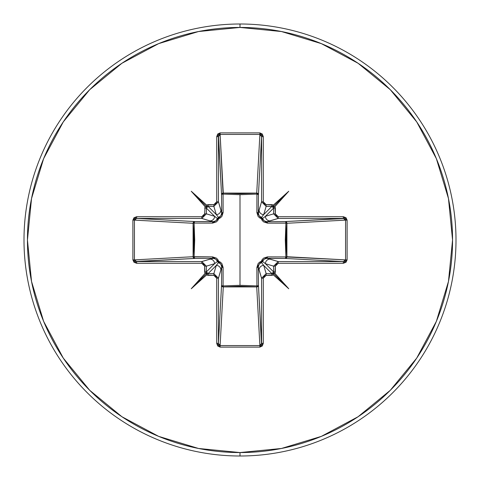 <?xml version="1.0" encoding="UTF-8"?>
<svg xmlns="http://www.w3.org/2000/svg" width="480" height="480" viewBox="0 0 480 480"><rect width="100%" height="100%" fill="white"/><g stroke="black" fill="none" stroke-linecap="round" stroke-linejoin="round"><path stroke-width="0.72" d="M261.078 344.91L259.878 345.558L256.728 286.908L223.272 286.908L223.068 285.912L223.272 286.908L222.06 286.446L221.55 285.36A1.722 1.548 -176.9 0 0 223.272 286.908L220.122 345.558L259.878 345.558L256.728 286.908L240 286.26L223.272 286.908L220.122 345.558L218.922 344.91L218.436 343.314L221.55 285.36L221.706 266.994L218.436 278.208L218.436 343.314L221.55 285.36A1.722 0.558 -179.5 0 0 223.068 285.912L240 285.306L256.932 285.912L256.878 267.492L261.306 261.306L267.492 256.878L285.912 256.932L285.912 223.068L267.492 223.122L261.306 218.694L256.878 212.508L256.932 194.088L256.878 212.508L258.06 216.294L259.482 217.764L261.306 218.694L262.242 220.524L263.718 221.946L267.492 223.122L286.902 223.128L285.912 223.068L285.306 239.994L285.912 256.932L286.902 256.872L286.398 257.994L285.36 258.45L285.912 256.932L267.492 256.878L263.706 258.06L262.236 259.482L261.306 261.306L259.476 262.242L258.054 263.718L256.878 267.492L256.932 285.912L240 285.306L240 194.694L240 285.306L223.068 285.912L223.122 267.492L221.94 263.706L220.518 262.236L218.694 261.306L217.758 259.476L216.282 258.054L212.508 256.878L194.088 256.932L194.694 240.006L194.088 223.068L212.508 223.122L216.294 221.94L217.764 220.518L218.694 218.694L220.524 217.758L221.946 216.282L223.122 212.508L223.068 194.088L240 194.694L256.932 194.088A1.722 0.558 -179.5 0 1 258.45 194.64L256.932 194.088L256.872 193.098L257.994 193.602L258.45 194.64L258.294 213.006L261.564 201.792L261.564 136.686L258.45 194.64A1.722 1.548 3.1 0 0 256.728 193.092L259.878 134.442L220.122 134.442L223.068 194.088L223.272 193.092L240 193.74L256.728 193.092L259.878 134.442L261.078 135.09L261.564 136.686L258.45 194.64L258.294 213.006L259.068 215.718L261.42 217.488L263.7 214.584L271.902 206.382L266.154 206.382L263.7 214.584L271.902 206.382L273.168 206.928M240 456A216 216 0 0 0 456 240A216 216 0 0 0 240 24L240 27.444A212.556 212.556 0 0 1 452.556 240A212.556 212.556 0 0 1 240 452.556L240 456A216 216 0 0 1 24 240A216 216 0 0 1 240 24A216 216 0 0 1 456 240A216 216 0 0 1 240 456L240 452.556A212.556 212.556 0 0 1 27.444 240A212.556 212.556 0 0 1 240 27.444L240 24A216 216 0 0 0 24 240A216 216 0 0 0 240 456M240 452.556L198.534 448.47L158.658 436.374L121.914 416.73L89.7 390.3L63.27 358.086L43.626 321.342L31.53 281.466L27.444 240L31.53 198.534L43.626 158.658L63.27 121.914L89.7 89.7L121.914 63.27L158.658 43.626L198.534 31.53L240 27.444L281.466 31.53L321.342 43.626L358.086 63.27L390.3 89.7L416.73 121.914L436.374 158.658L448.47 198.534L452.556 240L448.47 281.466L436.374 321.342L416.73 358.086L390.3 390.3L358.086 416.73L321.342 436.374L281.466 448.47L240 452.556M135.09 261.078L134.442 259.878L134.442 220.122L136.686 218.436L194.64 221.55A1.722 1.548 -86.9 0 0 193.092 223.272L134.442 220.122L134.442 259.878L193.092 256.728L193.74 240L193.092 223.272L134.442 220.122L135.09 218.922L136.686 218.436L201.792 218.436L206.382 213.846L201.792 218.436L210.006 220.896L201.792 218.436L136.686 218.436L194.64 221.55L213.006 221.706L210.006 220.896A4.596 4.578 -73.3 0 0 214.584 216.3L206.382 213.846L206.382 208.098L208.098 206.382L216.3 214.584L218.58 217.488A1.722 1.71 -45 0 0 217.488 218.58L214.584 216.3L206.382 208.098L206.382 213.846L214.584 216.3L206.382 208.098L206.88 206.88L208.098 206.382L216.3 214.584L213.846 206.382L208.098 206.382L208.098 204.666L206.556 205.032L207.054 205.98L206.82 206.82L205.98 207.054L205.032 206.556L204.666 213.846L203.826 215.874L201.792 216.714L136.686 216.714L134.004 217.71L132.894 220.122L132.894 259.878L134.004 262.29L136.686 263.286L201.792 263.286L203.826 264.126L204.666 266.154L205.032 273.444L191.256 288.744L206.556 274.968L213.846 275.334L215.874 276.174L216.714 278.208L216.714 343.314L217.71 345.996L220.122 347.106L259.878 347.106L262.29 345.996L263.286 343.314L263.286 278.208L264.126 276.174L266.154 275.334L273.444 274.968L288.744 288.744L274.968 273.444L275.334 266.154L276.174 264.126L278.208 263.286L343.314 263.286L345.996 262.29L347.106 259.878L347.106 220.122L345.996 217.71L343.314 216.714L278.208 216.714L276.174 215.874L275.334 213.846L274.968 206.556L288.744 191.256L273.444 205.032L266.154 204.666L264.126 203.826L263.286 201.792L263.286 136.686L262.29 134.004L259.878 132.894L220.122 132.894L217.71 134.004L216.714 136.686L216.714 201.792L215.874 203.826L213.846 204.666L206.556 205.032L191.256 191.256L205.032 206.556L204.666 213.846L201.792 216.714L136.686 216.714L132.894 220.122L132.894 259.878L136.686 263.286L136.686 261.564L201.792 261.564L213.006 258.294L194.64 258.45L135.822 261.444M206.928 273.168L206.382 271.902L214.584 263.7L206.382 266.154L206.382 271.902L214.584 263.7L217.488 261.42A1.722 1.71 -135 0 0 218.58 262.512L216.3 265.416L208.098 273.618L213.846 273.618L216.3 265.416L208.098 273.618L206.832 273.072M258.336 266.298L258.294 266.994A1.722 0.51 -0.5 0 1 256.878 267.492A1.722 0.51 179.5 0 0 258.294 266.994L259.104 269.994A4.596 4.578 -16.7 0 1 263.7 265.416A4.596 4.578 163.3 0 0 259.104 269.994L261.564 278.208L266.154 273.618L263.7 265.416L261.42 262.512A1.722 1.71 135 0 0 262.512 261.42L265.416 263.7L273.618 271.902L273.618 266.154L265.416 263.7L273.618 271.902L273.12 273.12L271.902 273.618L263.7 265.416L266.154 273.618L271.902 273.618L263.7 265.416L261.42 262.512L259.068 264.282L258.294 266.994L258.45 285.36A1.722 0.558 -0.5 0 1 256.932 285.912A1.722 0.558 179.5 0 0 258.45 285.36L257.94 286.446L256.728 286.908L256.932 285.912L256.728 286.908A1.722 1.548 176.9 0 0 258.45 285.36L261.564 343.314L261.564 278.208L258.294 266.994L258.45 285.36L261.444 344.178M269.994 259.104L278.208 261.564L343.314 261.564L285.36 258.45L266.994 258.294L269.994 259.104A4.596 4.578 106.7 0 0 265.416 263.7L273.618 266.154L278.208 261.564L266.994 258.294L264.282 259.068L262.512 261.42L265.416 263.7A4.596 4.578 -73.3 0 1 269.994 259.104M344.91 218.922L345.558 220.122L286.908 223.272L286.908 256.728L285.912 256.932L345.558 259.878L345.558 220.122L286.908 223.272L286.26 240L286.908 256.728L345.558 259.878L344.91 261.078L343.314 261.564L285.36 258.45A1.722 1.548 93.1 0 0 286.908 256.728A1.722 1.548 -86.9 0 1 286.902 256.872L285.912 256.932A1.722 0.558 -89.5 0 1 285.36 258.45L265.968 258.384M286.398 222.006L286.902 223.128L285.912 223.068L286.908 223.272A1.722 1.548 86.9 0 0 285.36 221.55L343.314 218.436L278.208 218.436L266.994 221.706L285.36 221.55L344.178 218.556M273.072 206.832L273.618 208.098L265.416 216.3L273.618 213.846L273.618 208.098L265.416 216.3L262.512 218.58A1.722 1.71 45 0 0 261.42 217.488L263.7 214.584L266.154 206.382L261.564 201.792L259.104 210.006A4.596 4.578 16.7 0 0 263.7 214.584A4.596 4.578 -163.3 0 1 259.104 210.006L258.384 214.032M218.922 135.09L220.122 134.442L223.272 193.092A1.722 1.548 -3.1 0 0 221.55 194.64L218.436 136.686L218.436 201.792L221.706 213.006L221.55 194.64L218.556 135.822M213.702 258.336L210.006 259.104A4.596 4.578 73.3 0 1 214.584 263.7A4.596 4.578 -106.7 0 0 210.006 259.104L201.792 261.564L206.382 266.154L214.584 263.7L217.488 261.42L215.718 259.068L213.006 258.294L194.64 258.45L193.554 257.94L193.092 256.728A1.722 1.548 -93.1 0 0 194.64 258.45L136.686 261.564L134.442 259.878L193.092 256.728L212.508 256.878L218.694 261.306L223.122 267.492L223.068 285.912A1.722 0.558 0.5 0 1 221.55 285.36L221.706 266.994L220.932 264.282L218.58 262.512L216.3 265.416L213.846 273.618L218.436 278.208L220.896 269.994A4.596 4.578 -163.3 0 0 216.3 265.416A4.596 4.578 16.7 0 1 220.896 269.994L221.706 266.994A1.722 0.51 -179.5 0 0 223.122 267.492A1.722 0.51 0.5 0 1 221.706 266.994L221.616 265.968M217.464 218.646L218.694 218.694L212.508 223.122A1.722 0.51 90.5 0 1 213.006 221.706L215.718 220.932L217.488 218.58L214.584 216.3A4.596 4.578 106.7 0 1 210.006 220.896L213.006 221.706A1.722 0.51 -89.5 0 0 212.508 223.122L194.088 223.068L194.088 256.932L194.64 258.45A1.722 0.558 89.5 0 1 194.088 256.932L193.092 256.728L193.092 223.272L194.088 223.068L193.092 223.272L193.554 222.06L194.64 221.55L194.088 223.068A1.722 0.558 90.5 0 1 194.64 221.55L214.032 221.616M220.896 210.006L218.436 201.792L213.846 206.382L216.3 214.584A4.596 4.578 -16.7 0 0 220.896 210.006A4.596 4.578 163.3 0 1 216.3 214.584L218.58 217.488L220.932 215.718L221.706 213.006L220.896 210.006M269.994 220.896L278.208 218.436L273.618 213.846L265.416 216.3A4.596 4.578 73.3 0 0 269.994 220.896A4.596 4.578 -106.7 0 1 265.416 216.3L262.512 218.58L264.282 220.932L266.994 221.706L269.994 220.896M218.646 262.536L218.694 261.306L218.58 262.512L217.488 261.42L218.694 261.306L217.464 261.342M262.536 261.354L261.306 261.306L262.512 261.42A1.722 1.71 -45 0 1 261.42 262.512L261.306 261.306L261.342 262.536M213.006 258.294A1.722 0.51 89.5 0 1 212.508 256.878A1.722 0.51 -90.5 0 0 213.006 258.294M267.492 256.878A1.722 0.51 -89.5 0 1 266.994 258.294A1.722 0.51 90.5 0 0 267.492 256.878M285.912 223.068A1.722 0.558 89.5 0 0 285.36 221.55A1.722 0.558 -90.5 0 1 285.912 223.068M266.298 221.664L266.994 221.706A1.722 0.51 -90.5 0 1 267.492 223.122A1.722 0.51 89.5 0 0 266.994 221.706L285.36 221.55M221.664 213.702L221.706 213.006A1.722 0.51 179.5 0 1 223.122 212.508L218.694 218.694L218.58 217.488L218.694 218.694L217.488 218.58L218.658 217.464M261.354 217.464L261.306 218.694L261.42 217.488A1.722 1.71 -135 0 1 262.512 218.58L261.306 218.694L262.536 218.658M223.068 194.088L223.122 212.508A1.722 0.51 -0.5 0 0 221.706 213.006L221.55 194.64A1.722 0.558 179.5 0 1 223.068 194.088A1.722 0.558 -0.5 0 0 221.55 194.64L222.006 193.602L223.128 193.098L223.068 194.088L223.272 193.092L256.728 193.092L256.932 194.088L240 194.694L223.068 194.088M256.878 212.508A1.722 0.51 -179.5 0 1 258.294 213.006A1.722 0.51 0.5 0 0 256.878 212.508M256.932 194.088L256.728 193.092A1.722 1.548 -176.9 0 1 256.872 193.098L256.932 194.088M134.442 259.878L132.894 259.878L134.442 259.878M134.442 220.122L132.894 220.122L134.442 220.122M136.686 261.564L136.686 263.286L201.792 263.286L201.792 261.564L136.686 261.564M136.686 218.436L136.686 216.714L136.686 218.436M201.792 261.564L201.792 263.286L204.666 266.154L206.382 266.154L201.792 261.564M201.792 218.436L201.792 216.714L201.792 218.436M206.382 266.154L204.666 266.154L204.666 271.902L206.382 271.902L206.382 266.154M206.382 213.846L204.666 213.846L206.382 213.846M206.556 274.968L208.098 275.334L208.098 273.618L206.382 271.902L204.666 271.902L205.032 273.444L205.98 272.946L206.82 273.18L206.76 274.758L191.256 288.744L205.032 273.444L205.98 272.946L206.82 273.18L191.256 288.744L206.82 273.18L207.054 274.02L206.556 274.968M206.382 208.098L204.666 208.098L206.382 208.098M208.098 273.618L208.098 275.334L213.846 275.334L213.846 273.618L208.098 273.618M213.846 273.618L213.846 275.334L216.714 278.208L218.436 278.208L213.846 273.618M208.098 204.666L208.098 206.382L213.846 206.382L213.846 204.666L208.098 204.666M218.436 278.208L216.714 278.208L216.714 343.314L218.436 343.314L218.436 278.208M213.846 204.666L213.846 206.382L218.436 201.792L216.714 201.792L213.846 204.666M218.436 343.314L216.714 343.314L220.122 347.106L220.122 345.558L218.436 343.314M216.714 201.792L218.436 201.792L218.436 136.686L216.714 136.686L216.714 201.792M220.122 345.558L220.122 347.106L259.878 347.106L259.878 345.558L220.122 345.558M216.714 136.686L218.436 136.686L220.122 134.442L220.122 132.894L216.714 136.686M259.878 345.558L259.878 347.106L263.286 343.314L261.564 343.314L259.878 345.558M220.122 132.894L220.122 134.442L259.878 134.442L259.878 132.894L220.122 132.894M261.564 343.314L263.286 343.314L263.286 278.208L261.564 278.208L261.564 343.314M259.878 132.894L259.878 134.442L261.564 136.686L263.286 136.686L259.878 132.894M261.564 278.208L263.286 278.208L266.154 275.334L266.154 273.618L261.564 278.208M263.286 136.686L261.564 136.686L261.564 201.792L263.286 201.792L263.286 136.686M266.154 273.618L266.154 275.334L271.902 275.334L271.902 273.618L266.154 273.618M263.286 201.792L261.564 201.792L266.154 206.382L266.154 204.666L263.286 201.792M274.968 273.444L275.334 271.902L273.618 271.902L271.902 273.618L271.902 275.334L273.444 274.968L272.946 274.02L273.18 273.18L274.758 273.24L288.744 288.744L273.444 274.968L272.946 274.02L273.18 273.18L288.744 288.744L273.18 273.18L274.02 272.946L274.968 273.444M266.154 204.666L266.154 206.382L271.902 206.382L271.902 204.666L266.154 204.666M273.618 271.902L275.334 271.902L275.334 266.154L273.618 266.154L273.618 271.902M273.444 205.032L271.902 204.666L271.902 206.382L273.618 208.098L275.334 208.098L274.968 206.556L274.02 207.054L273.18 206.82L273.24 205.242L288.744 191.256L274.968 206.556L274.02 207.054L273.18 206.82L288.744 191.256L273.18 206.82L272.946 205.98L273.444 205.032M273.618 266.154L275.334 266.154L278.208 263.286L278.208 261.564L273.618 266.154M275.334 208.098L273.618 208.098L273.618 213.846L275.334 213.846L275.334 208.098M278.208 261.564L278.208 263.286L343.314 263.286L343.314 261.564L278.208 261.564M275.334 213.846L273.618 213.846L278.208 218.436L278.208 216.714L275.334 213.846M343.314 261.564L343.314 263.286L347.106 259.878L345.558 259.878L343.314 261.564M278.208 216.714L278.208 218.436L343.314 218.436L343.314 216.714L278.208 216.714M345.558 259.878L347.106 259.878L347.106 220.122L345.558 220.122L345.558 259.878M343.314 216.714L343.314 218.436L345.558 220.122L347.106 220.122L343.314 216.714M191.256 191.256L206.556 205.032L207.054 205.98L206.82 206.82L191.256 191.256L206.82 206.82L205.98 207.054L205.032 206.556L191.256 191.256"/></g></svg>
